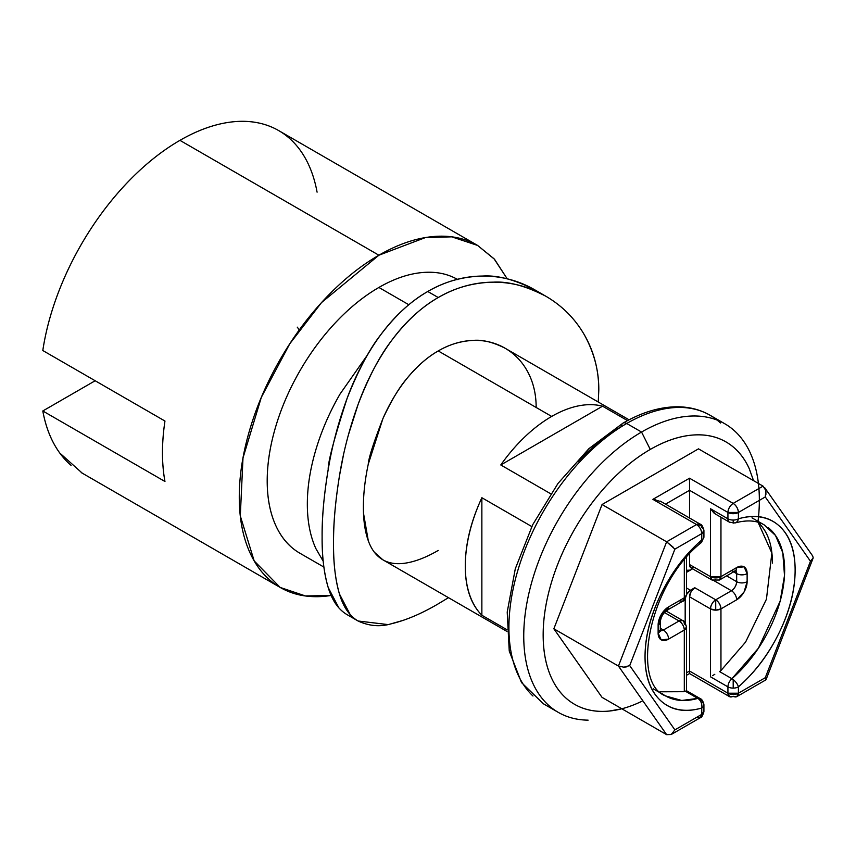 <?xml version="1.0" encoding="UTF-8"?>
<svg xmlns="http://www.w3.org/2000/svg" width="856" height="856" viewBox="0 0 856 856"><rect width="100%" height="100%" fill="white"/><g stroke="black" fill="none" stroke-linecap="round" stroke-linejoin="round"><path stroke-width="1.28" d="M297.267 327.163L299.311 329.892M408.836 304.747L378.898 287.455A157.953 91.196 120 0 0 278.81 416.947A157.953 91.196 120 0 0 290.024 545.861M268.934 125.971C256.415 121.242 242.516 120.108 227.225 122.579C211.946 125.051 196.185 130.979 179.942 140.352L378.898 255.216C360.376 265.906 342.571 280.276 325.462 298.337C308.363 316.388 293.266 336.761 280.169 359.434C267.083 382.108 256.993 405.37 249.909 429.209C242.815 453.049 239.273 475.658 239.273 497.036C239.273 518.415 242.815 536.937 249.909 552.602C256.993 568.256 267.083 579.865 280.169 587.43C293.266 594.984 308.363 597.916 325.462 596.225L331.101 595.509L305.41 595.937L280.169 587.43L254.179 560.905L240.301 515.933L242.997 457.96L261.337 397.323L289.745 343.834L321.578 302.521L378.898 255.216L179.942 140.352A197.447 113.998 120 0 0 42.8 350.521L164.962 421.045A197.447 113.998 120 0 0 164.962 481.5L42.8 410.976A197.447 113.998 120 0 0 71.08 465.364M438.229 603.844L448.48 597.681L438.229 603.844C421.537 613.677 405.819 620.343 391.085 623.842C380.118 627.052 369.107 626.1 358.054 620.996L357.979 620.953M347.076 614.651L358.054 620.996C349.451 615.946 343.256 606.947 339.447 593.989C335.295 579.416 333.326 562.585 333.519 543.485C333.305 524.557 335.285 502.065 339.447 476.022L343.299 455.82M350.179 614.576L339.447 593.989C335.434 580.529 333.455 563.687 333.519 543.485C333.444 523.198 335.424 500.717 339.447 476.022C343.256 452.193 349.483 428.31 358.118 404.364C368.529 377.303 379.55 356.224 391.171 341.105C405.883 321.492 421.569 306.972 438.229 297.535L427.765 291.489C411.105 300.916 395.386 315.404 380.599 334.953C369.557 348.938 358.429 369.963 347.215 398.061C334.268 438.101 327.934 461.94 328.19 469.559C323.932 495.517 321.899 517.966 322.113 536.894C321.92 556.004 323.942 572.857 328.19 587.473L338.89 607.931M348.424 434.816L358.118 404.364C366.668 380.813 377.689 359.723 391.171 341.105C404.942 322.273 420.628 307.753 438.229 297.535C455.938 287.359 474.299 282.234 493.313 282.159C512.145 282.159 529.629 286.835 545.764 296.187C562.092 305.699 574.932 318.55 584.295 334.739C593.936 351.463 598.772 369.953 598.793 390.218L598.248 402.01L598.793 390.218C598.986 371.097 594.16 352.608 584.295 334.739L584.274 334.707M347.151 614.694L347.183 614.715C338.42 609.579 332.096 600.505 328.19 587.473C324.071 573.969 322.049 557.106 322.113 536.894C322.038 516.607 324.06 494.158 328.19 469.559C332.107 445.762 338.452 421.922 347.215 398.061C355.893 374.564 367.021 353.539 380.599 334.953C394.434 316.196 410.152 301.708 427.765 291.489L438.229 297.535C454.911 287.723 473.261 282.598 493.313 282.159C508.271 281.228 525.755 285.904 545.764 296.187L545.903 296.262M660.03 691.798L684.308 691.702L684.308 630.037L668.6 639.111L661.196 639.839L658.125 633.066L658.125 625.008L661.196 614.683L668.6 606.872L684.308 597.798A7.404 4.28 -0 0 0 686.469 594.781L682.767 601.19L679.065 600.826M701.342 542.565A7.404 3.103 -131 0 0 701.76 539.965C685.089 554.442 671.457 572.557 660.896 594.321C650.325 616.085 645.039 636.885 645.039 656.745C645.039 676.593 650.325 691.306 660.896 700.861C671.457 710.416 685.089 712.802 701.76 708.03A7.404 4.28 -0 0 0 703.921 705.023A7.404 6.046 -179.5 0 0 699.02 699.32A7.404 5.189 74 0 1 701.76 708.03L701.76 714.375A7.404 4.28 0 0 0 703.921 711.347L701.76 714.375L674.892 729.879L629.706 665.593L674.892 549.124L701.76 533.62L703.921 530.592C703.45 526.954 700.989 524.931 696.517 524.546C699.684 526.761 701.428 529.778 701.76 533.62L701.76 539.965A7.404 4.28 -0 0 0 703.921 536.958A7.404 4.28 180 0 1 701.76 539.965A7.404 3.103 49 0 1 701.749 541.998A7.404 3.103 49 0 1 699.02 542.64A7.404 3.103 49 0 1 698.828 542.576A7.404 3.103 -131 0 0 699.02 542.64M701.76 701.984A7.404 4.28 180 0 1 703.921 705.023L703.921 711.347C702.765 715.67 701.535 717.81 700.219 717.767A7.404 4.28 -120 0 0 701.76 714.375L700.219 717.767L696.517 717.392M751.996 517.848L764.205 524.899L775.493 535.46L782.801 552.73L784.503 575.553L780.148 601.18L758.427 648.206L731.891 678.722A7.404 3.103 49 0 1 733.185 679.589A7.404 3.103 49 0 1 738.407 686.865A106.133 61.268 120 0 0 795.128 570.085A106.133 61.268 120 0 0 738.407 518.811L738.407 512.455L765.275 496.951L810.461 561.236L765.275 677.706L738.407 693.21L738.407 686.865A7.404 3.103 -131 0 0 733.185 679.589L733.207 688.117L733.185 679.589A7.404 3.103 -131 0 0 731.891 678.722A7.404 4.28 120 0 0 727.932 686.865A7.404 4.28 0 0 0 733.207 688.117A7.404 4.28 0 0 0 738.407 686.865C755.078 672.388 768.699 654.273 779.27 632.509C789.842 610.756 795.128 589.945 795.128 570.085C795.128 550.237 789.842 535.535 779.27 525.969C768.699 516.414 755.078 514.028 738.407 518.811A7.404 4.28 180 0 1 733.207 520.063L733.196 523.187L733.207 520.063A7.404 4.28 180 0 1 727.932 518.811A7.404 4.28 120 0 0 729.451 522.192L734.983 522.962M812.044 559.995L813.2 557.887L810.461 561.236L765.275 677.706L765.874 679.857L765.275 677.706L738.407 693.21L727.932 693.21A7.404 4.28 0 0 0 738.407 693.21L738.407 686.865A7.404 4.28 180 0 1 733.207 688.117A7.404 4.28 180 0 1 727.932 686.865A7.404 4.28 -60 0 1 731.891 678.722L719.522 671.575L720.955 670.537L720.955 608.884A7.404 4.28 180 0 1 715.723 610.135L720.955 608.884L736.663 599.81L720.955 608.884C720.624 605.042 718.88 602.025 715.723 599.81L731.431 590.747A7.404 4.28 60 0 1 736.663 599.81A7.404 4.28 -120 0 0 731.431 590.747L714.364 580.892L731.431 590.747A7.404 4.28 -60 0 0 736.663 581.673A7.404 4.28 0 0 0 747.128 581.673L744.067 591.999L736.663 599.81A14.809 8.549 120 0 0 747.128 581.673A7.404 4.28 180 0 1 736.663 581.673L726.616 575.874L736.663 581.673L736.663 573.616A7.404 4.28 0 0 0 747.128 573.616L747.128 581.673L747.128 573.616A14.809 8.549 120 0 0 736.663 567.571L720.955 576.644L720.955 517.281L720.955 576.644L736.663 567.571L744.067 566.832L747.128 573.616A7.404 4.28 180 0 1 736.663 573.616L733.592 571.851L736.663 573.616A7.404 4.28 -60 0 0 735.689 570.674L736.663 573.616L736.663 581.673C736.331 585.515 734.587 588.543 731.431 590.747L715.723 599.81L715.723 610.135A7.404 4.28 180 0 1 710.48 608.884L710.48 676.796L727.932 686.865L727.932 693.21L689.54 671.051L686.469 672.816L689.54 671.051L689.54 596.793L710.48 608.884L715.723 610.135L715.723 599.81C712.556 602.025 710.812 605.042 710.48 608.884L710.48 676.796L727.932 686.865L727.932 693.21L689.54 671.051L689.54 596.793L710.48 608.884A7.404 4.28 -60 0 1 715.723 599.81L694.772 587.719L690.418 590.244L686.469 594.578A7.404 4.28 -60 0 1 690.418 590.244L686.469 587.965L690.418 590.244L694.772 587.719A7.404 4.28 120 0 0 689.54 596.793L691.07 591.635L694.772 587.719L715.723 599.81A7.404 4.28 60 0 1 720.955 608.884L720.955 670.537L745.576 642.096L766.441 599.2L771.866 553.051L758.095 522.374C767.661 531.298 772.433 544.855 772.433 563.034L772.433 563.13M532.978 696.014A166.599 96.182 -60 0 1 521.165 560.049A166.599 96.182 -60 0 1 626.71 423.485A7.404 4.28 -120 0 0 623.008 423.121A7.404 4.28 60 0 1 626.71 423.485A166.599 96.182 120 0 0 521.165 560.049A166.599 96.182 120 0 0 532.978 696.014M547.819 704.584A166.599 96.182 -60 0 1 535.995 568.619A166.599 96.182 -60 0 1 641.551 432.045L626.71 423.485L641.551 432.045A166.599 96.182 120 0 0 526.996 602.485A166.599 96.182 120 0 0 588.115 720.153M642.835 700.797A151.48 87.462 -60 0 1 543.228 630.615A151.48 87.462 -60 0 1 650.271 449.432L641.551 432.045L650.271 449.432C664.481 441.225 678.145 436.474 691.263 435.18C704.381 433.885 715.969 436.132 726.016 441.931C736.053 447.731 743.8 456.633 749.235 468.649L753.558 480.655M536.166 407.456C536.145 394.22 533.363 382.407 527.81 371.996C522.321 361.735 514.724 353.796 505.008 348.178C495.367 342.614 484.699 340.014 473.026 340.41C461.32 340.816 449.721 344.326 438.229 350.939L551.671 416.433A122.173 70.534 120 0 0 500.781 464.958L550.718 493.784L500.781 464.958A122.173 70.534 -60 0 1 551.671 416.433L438.229 350.939C427.454 357.038 416.968 366.272 406.782 378.652C399.238 387.383 391.278 400.726 382.878 418.702C373.462 443.012 368.594 458.174 368.262 464.177C364.988 479.681 363.361 494.051 363.393 507.276C363.372 520.469 364.998 531.608 368.273 540.692C371.483 549.638 376.34 556.004 382.846 559.792L506.902 631.407M363.5 513.226L368.273 540.692M374.34 552.206L382.846 559.792C389.341 563.548 397.302 564.586 406.739 562.916C416.262 561.247 426.77 557.085 438.229 550.44M506.827 629.663L481.864 615.25A122.173 70.534 -60 0 1 481.864 497.721L531.79 526.558L481.864 497.721L481.864 615.25L506.827 629.663M317.084 192.161A197.447 113.998 120 0 0 288.804 137.773A197.447 113.998 120 0 0 179.942 140.352C163.699 149.736 147.938 162.009 132.648 177.181C117.368 192.365 103.469 209.538 90.95 228.723C78.431 247.898 68.041 267.949 59.77 288.868C51.499 309.786 45.85 330.341 42.8 350.521L164.962 421.045C161.634 443.119 161.634 463.278 164.962 481.5L42.8 410.976C45.85 427.636 51.499 441.653 59.77 453.027L82.294 473.186M403.839 620.172L390.732 623.917M387.586 624.538L358.054 620.996M629.064 419.804L505.008 348.178C492.874 342.068 482.206 339.479 473.026 340.41C460.614 341.073 449.015 344.583 438.229 350.939C426.78 357.573 416.305 366.807 406.782 378.652C397.345 390.454 389.373 403.807 382.878 418.702L368.262 464.177M551.671 416.433A122.173 70.534 -60 0 1 602.56 406.193L627.523 420.606L602.56 406.193A122.173 70.534 120 0 0 551.671 416.433M671.532 734.32L666.631 734.651L602.057 697.373L553.853 628.785L618.428 666.064L553.853 628.785L602.057 504.526L553.853 628.785L602.057 697.373L666.631 734.651L618.428 666.064L666.631 541.805L602.057 504.526L698.485 448.854L763.06 486.133L733.175 503.392L763.06 486.133L698.485 448.854L602.057 504.526L666.631 541.805L696.517 524.546L652.893 499.358L689.54 478.204L733.175 503.392A7.404 4.28 60 0 1 738.407 512.455A7.404 4.28 180 0 1 727.932 512.455L689.54 490.295L665.529 504.152L689.54 490.295L689.54 484.25L689.54 518.019L689.54 490.295L727.932 512.455L727.932 518.811L710.48 508.732L710.48 576.644L689.54 564.553L689.54 554.121L689.54 564.553A7.404 4.28 120 0 0 691.07 567.935L689.54 564.553L710.48 576.644L712.021 580.026A7.404 4.28 -60 0 1 710.48 576.644A7.404 4.28 -0 0 0 720.955 576.644A7.404 4.28 60 0 1 719.425 580.026L720.955 576.644L710.48 576.644L710.48 508.732L713.861 512.926M667.723 611.922L667.723 609.879L667.723 611.922M685.185 598.954L685.175 622.826L685.175 599.307A7.404 4.28 -60 0 1 685.185 598.943M621.841 708.789L609.279 711.047C596.161 712.342 584.573 710.095 574.537 704.295C564.489 698.496 556.753 689.594 551.317 677.577C545.882 665.561 543.164 651.352 543.164 634.949C543.164 618.556 545.882 601.201 551.317 582.915C556.753 564.628 564.489 546.781 574.537 529.383C584.573 511.984 596.161 496.362 609.279 482.506C622.408 468.66 636.072 457.628 650.271 449.432A151.48 87.462 -60 0 1 745.961 462.294M758.009 521.315A166.599 96.182 120 0 0 641.551 432.045A166.599 96.182 -60 0 1 735.283 431.563M720.442 423.003A166.599 96.182 120 0 0 626.71 423.485A166.599 96.182 -60 0 1 720.442 423.003M558.251 712.353L543.41 703.793L521.518 682.585L509.245 651.042L507.212 612.061L515.301 568.759L532.732 524.664L557.984 483.458L588.928 448.63L623.008 423.121A7.404 4.28 60 0 0 621.477 426.513C606.551 435.126 592.192 446.714 578.399 461.277M481.864 497.721C470.811 521.614 465.279 544.395 465.279 566.062C465.279 587.73 470.811 604.122 481.864 615.25L481.864 497.721M500.781 464.958L602.56 406.193L500.781 464.958M686.469 570.299L690.418 570.085L692.611 568.823L686.469 572.364L690.418 570.085A7.404 4.28 -60 0 1 686.715 570.46A7.404 4.28 -60 0 1 686.469 570.299L686.715 570.46M694.772 567.571L691.07 567.935L712.021 580.026L719.425 580.026L735.133 570.963A7.404 4.28 60 0 1 731.431 570.599M660.297 628.272L663.357 630.037L660.329 630.679A7.404 4.28 -60 0 0 663.357 630.037L660.297 628.272M666.054 610.949L682.767 620.611A7.404 4.28 -60 0 1 684.308 623.992A7.404 4.28 180 0 1 686.469 627.02A7.404 4.28 180 0 1 684.308 630.037A7.404 4.28 -120 0 0 679.065 620.975A7.404 4.28 -60 0 1 682.767 620.611L679.065 620.975L664.417 612.511L679.065 620.975L663.357 630.037A7.404 4.28 60 0 1 668.6 639.111L684.308 630.037L684.308 691.702L685.421 691.263L697.801 698.4L681.708 700.476L665.487 695.896L653.267 688.834M659.655 630.412L660.436 631.161L660.297 630.037A7.404 4.28 180 0 1 658.125 633.066A7.404 4.28 0 0 0 660.297 630.037L660.297 621.98A7.404 4.28 180 0 1 658.125 625.008A7.404 4.28 0 0 0 660.297 621.98C660.885 617.058 663.143 613.153 667.059 610.253A7.404 4.28 -120 0 0 668.6 606.872A7.404 4.28 60 0 1 667.059 610.253L682.767 601.19A7.404 4.28 -120 0 0 684.308 597.798L684.308 560.166L684.308 597.798L668.6 606.872A14.809 8.549 120 0 0 658.125 625.008L658.125 633.066A14.809 8.549 120 0 0 668.6 639.111A7.404 4.28 -120 0 0 663.357 630.037L679.065 620.975C682.221 623.179 683.976 626.207 684.308 630.037L686.469 627.02C685.271 622.676 684.03 620.536 682.767 620.611M736.663 567.571A7.404 4.28 60 0 1 735.133 570.963A7.404 4.28 -120 0 0 736.663 567.571M714.803 674.293L712.524 675.673M715.723 579.662A7.404 4.28 -60 0 1 712.021 580.026M768.067 527.51A98.729 56.999 -60 0 1 731.891 678.722L719.522 671.575M715.381 514.049L710.48 508.732L727.932 518.811A7.404 4.28 -0 0 0 733.207 520.063A7.404 4.28 -0 0 0 738.407 518.811A7.404 5.189 74 0 1 735.197 522.909C747.031 519.742 756.704 520.405 764.205 524.899M765.724 679.953L736.877 696.602L738.407 693.21A7.404 4.28 60 0 1 736.877 696.602A7.404 4.28 60 0 1 733.175 696.238A7.404 4.28 -60 0 1 729.473 696.602A7.404 4.28 -60 0 1 727.932 693.21L729.473 696.602L689.54 673.554L689.54 671.051L689.54 673.554L686.469 675.32M765.917 494.383L765.874 490.552L764.676 487.653L812.708 555.993L813.2 557.887L766.067 679.6M733.196 523.187L733.185 522.92A7.404 5.189 74 0 1 731.891 522.385A7.404 4.28 -60 0 1 729.451 522.181A7.404 4.28 -60 0 1 727.932 518.811L727.932 512.455L738.407 512.455L765.275 496.951L810.461 561.236M714.803 513.664L729.473 522.192M763.06 486.133L765.874 490.552L765.275 496.951M736.139 522.492A7.404 5.189 -106 0 0 738.407 518.811L738.407 512.455C738.075 508.625 736.331 505.596 733.175 503.392C730.018 505.596 728.263 508.625 727.932 512.455A7.404 4.28 -60 0 1 733.175 503.392L689.54 478.204L689.455 480.986M685.421 691.263L686.416 690.685L685.421 691.263L697.801 698.4A7.404 5.189 74 0 1 699.02 699.32A7.404 6.046 0.5 0 1 703.921 705.023A7.404 4.28 180 0 1 701.76 708.03L701.76 714.375L674.892 729.879L629.706 665.593L674.892 549.124L701.76 533.62A7.404 4.28 -120 0 0 696.517 524.546L666.631 541.805L618.428 666.064L666.631 734.651L671.222 734.502L674.892 729.879M626.474 666.878L623.896 667.177L618.428 666.064L620.375 666.824M623.896 667.177L629.706 665.593M673.394 547.391L666.631 541.805L674.892 549.124M689.54 484.25L689.54 478.204L652.893 499.358L655.792 499.637M701.76 527.574A7.404 4.28 180 0 1 703.921 530.592C703.45 526.954 700.989 524.931 696.517 524.546A7.404 4.28 -60 0 1 700.219 524.182L696.517 524.546L652.893 499.358L661.239 501.68M686.437 690.685L700.219 698.592C701.973 699.234 703.215 701.374 703.921 705.002A7.404 4.28 -0 0 0 703.921 705.002M660.297 501.135L700.219 524.182C701.535 524.139 702.765 526.269 703.921 530.592A7.404 4.28 180 0 1 701.76 533.62L701.76 539.965A106.133 61.268 120 0 0 645.039 656.745A106.133 61.268 120 0 0 701.76 708.03A7.404 5.189 -106 0 0 699.02 699.32A7.404 5.189 -106 0 0 697.801 698.4A7.404 4.28 -60 0 1 700.24 698.603A7.404 4.28 120 0 0 697.801 698.4A98.729 56.999 -60 0 1 661.624 693.285M703.921 536.947A7.404 4.28 180 0 1 703.921 536.958L703.921 530.592M534.882 289.895C514.98 279.687 497.582 275.065 482.709 276.049C501.466 275.996 518.854 280.608 534.882 289.895L545.764 296.187M482.709 276.049C462.743 276.531 444.425 281.678 427.765 291.489C445.473 281.314 463.792 276.167 482.709 276.049M95.155 380.749L42.8 410.976L95.155 380.749M378.898 255.216L425.432 237.572L451.733 236.845L477.616 245.437L494.062 258.801L507.212 278.81L494.522 259.272L477.616 245.437C464.53 237.882 449.432 234.951 432.323 236.641C415.214 238.332 397.409 244.527 378.898 255.216M323.868 567.057L299.91 553.233C289.446 547.187 281.367 537.9 275.707 525.37C270.036 512.84 267.2 498.021 267.2 480.922C267.2 463.813 270.036 445.73 275.707 426.652C281.367 407.584 289.446 388.977 299.91 370.83C310.386 352.693 322.466 336.397 336.151 321.952C349.837 307.507 364.078 296.015 378.898 287.455C393.707 278.906 407.948 273.952 421.634 272.604C435.319 271.245 447.399 273.588 457.874 279.634M378.898 287.455L406.001 303.11M323.204 561.226L315.843 548.535C310.172 536.017 307.336 521.197 307.336 504.098C307.336 486.989 310.172 468.906 315.843 449.828C321.514 430.761 329.581 412.153 340.057 394.006L367.395 355.037M280.169 587.43L81.213 472.565M682.767 601.19C684.083 601.233 685.314 599.093 686.469 594.781L686.469 557.588M701.503 542.426L703.921 537.001M724.85 423.795L710.009 415.235C699.951 409.478 688.673 406.664 676.197 406.793C659.067 407.103 641.337 412.549 623.008 423.121M735.133 570.963L736.16 570.524L735.133 570.224M736.877 696.602L729.473 696.602M700.219 717.767L671.222 734.502M686.469 690.653L686.469 627.02M665.487 695.896C630.958 683.152 648.142 584.584 701.374 542.533M477.616 245.437L278.66 130.572"/></g></svg>
